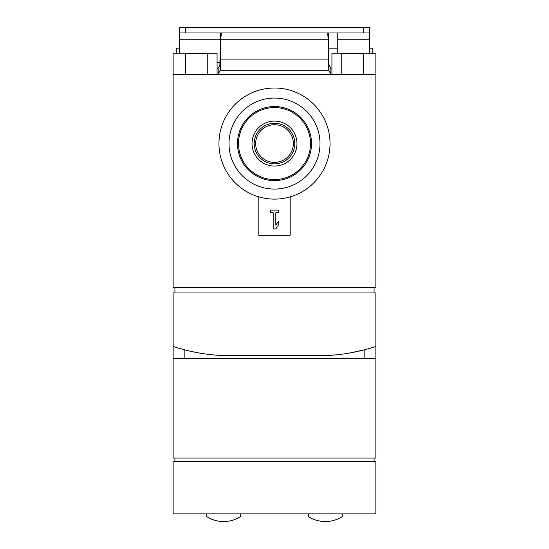 <?xml version="1.0" encoding="UTF-8"?>
<svg xmlns="http://www.w3.org/2000/svg" width="549" height="549" viewBox="0 0 549 549"><rect width="100%" height="100%" fill="white"/><g stroke="black" fill="none" stroke-linecap="round" stroke-linejoin="round"><path stroke-width="0.82" d="M308.394 513.891L308.394 516.582A31.382 31.382 0 0 0 342.288 516.582L342.288 513.891M206.712 513.891L206.712 516.582A31.382 31.382 0 0 0 240.606 516.582L240.606 513.891M274.5 98.065A45.505 45.505 0 0 0 235.089 166.32A45.505 45.505 0 0 0 313.911 166.32A45.505 45.505 0 0 0 274.5 98.065M173.134 358.229L375.866 358.229L375.866 458.031L173.134 458.031L173.134 346.419A182.021 182.021 0 0 0 230.566 355.718L318.434 355.718L335 354.963M375.866 358.229L375.866 346.419A182.021 182.021 0 0 1 318.434 355.718M375.866 346.419L375.866 292.953L173.134 292.953L173.134 346.419M176.27 53.184L176.27 48.161L179.406 48.161M369.594 48.161L372.73 48.161L372.73 53.184M328.673 48.161L337.264 48.161M331.932 74.527L331.932 53.184L375.866 53.184L375.866 287.305L173.134 287.305L173.134 53.184L217.068 53.184L217.068 74.527M363.472 74.527L363.472 53.713L341.752 53.713L341.752 74.527M207.248 74.527L207.248 53.713L185.528 53.713L185.528 74.527M290.195 235.205L290.195 196.858A55.552 55.552 0 0 1 258.805 196.858L258.805 235.205L290.195 235.205M173.134 74.527L375.866 74.527M374.082 292.953L374.082 287.305M174.918 292.953L174.918 287.305M184.848 358.229L184.848 349.885L190.544 351.264M192.843 351.772L200.399 353.206M348.56 353.213L364.152 349.885L364.152 358.229M173.134 461.798L375.866 461.798L375.866 513.891L173.134 513.891L173.134 461.798M374.082 461.798L374.082 458.031M174.918 461.798L174.918 458.031M274.5 88.018A55.552 55.552 0 0 0 226.394 171.343A55.552 55.552 0 0 0 322.606 171.343A55.552 55.552 0 0 0 274.5 88.018M274.5 124.74A18.831 18.831 0 0 0 258.195 152.986A18.831 18.831 0 0 0 290.805 152.986A18.831 18.831 0 0 0 274.5 124.74M274.5 106.533A37.03 37.03 0 0 0 242.432 162.085A37.03 37.03 0 0 0 306.568 162.085A37.03 37.03 0 0 0 274.5 106.533M275.818 212.738L278.268 212.738L278.268 210.102L270.732 210.102L270.732 212.738L273.182 212.738L273.182 228.933L275.818 228.933L278.268 225.165L278.268 221.398L275.818 225.165L275.818 212.738M179.406 53.184L179.406 32.974L185.686 32.974L185.686 27.45L369.594 27.45L369.594 53.184M185.686 32.974L369.594 32.974M220.485 32.974L219.874 65.269L217.74 68.906M221.343 32.974L220.808 39.254L220.808 59.093C220.773 65.304 220.485 69.181 219.957 70.711L218.152 74.348L330.848 74.348L330.841 68.721L329.126 65.269L328.673 59.093L328.515 32.974M220.808 39.254L328.192 39.254L328.192 59.093C328.227 65.304 328.515 69.181 329.043 70.711L330.841 74.335M327.657 32.974L328.192 39.254M330.841 68.721L331.26 68.906M179.406 32.974L179.406 27.45L185.686 27.45M337.264 53.184L337.264 32.974M274.5 107.577A35.994 35.994 0 0 0 243.331 161.564A35.994 35.994 0 0 0 305.669 161.564A35.994 35.994 0 0 0 274.5 107.577M274.5 123.278A20.292 20.292 0 0 0 256.925 153.713A20.292 20.292 0 0 0 292.075 153.713A20.292 20.292 0 0 0 274.5 123.278M274.5 121.096A22.475 22.475 0 0 0 255.038 154.804A22.475 22.475 0 0 0 293.962 154.804A22.475 22.475 0 0 0 274.5 121.096M363.314 32.974L363.314 27.45M219.957 70.711L329.043 70.711M220.808 59.093L328.192 59.093M217.068 62.723L220.224 62.723M179.406 39.254L220.327 39.254M337.264 39.254L369.594 39.254M218.159 74.335L218.159 68.721"/></g></svg>
